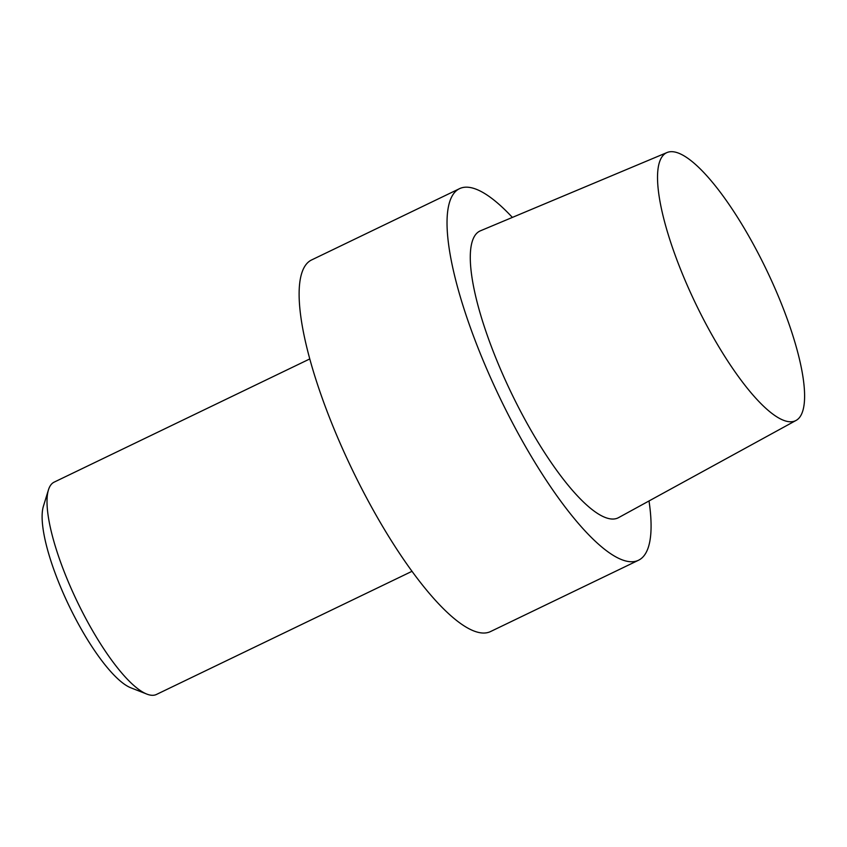 <?xml version="1.0" encoding="UTF-8"?>
<svg xmlns="http://www.w3.org/2000/svg" width="847" height="847" viewBox="0 0 847 847"><rect width="100%" height="100%" fill="white"/><g stroke="black" fill="none" stroke-linecap="round" stroke-linejoin="round"><path stroke-width="1.27" d="M306.752 263.671A206.223 54.42 64.3 0 0 357.095 479.529A206.223 54.42 64.3 0 0 490.657 631.502L638.553 560.227A206.223 54.42 64.3 0 0 649.024 500.958A206.223 54.42 64.3 0 1 638.553 560.227A206.223 54.42 64.3 0 1 505.003 408.243A206.223 54.42 64.3 0 1 454.659 192.396A206.223 54.42 64.3 0 0 505.003 408.243A206.223 54.42 64.3 0 0 638.553 560.227L490.657 631.502A206.223 54.42 64.3 0 1 357.095 479.529A206.223 54.42 64.3 0 1 306.752 263.671A206.223 54.42 64.3 0 1 311.59 259.955A206.223 54.42 64.3 0 0 306.752 263.671M476.173 233.91A159.194 42.001 64.3 0 0 515.527 401.51A159.194 42.001 64.3 0 0 618.649 517.591A159.194 42.001 64.3 0 1 515.527 401.51A159.194 42.001 64.3 0 1 476.173 233.91A159.194 42.001 64.3 0 1 480.44 230.808A159.194 42.001 64.3 0 0 476.173 233.91M512.382 217.414A206.223 54.42 64.3 0 0 459.498 188.68A206.223 54.42 64.3 0 0 454.659 192.396A206.223 54.42 64.3 0 1 459.498 188.68A206.223 54.42 64.3 0 1 512.382 217.414M799.102 417.995A148.691 39.237 -115.7 0 1 796.095 420.419A148.691 39.237 -115.7 0 1 695.715 303.755A148.691 39.237 -115.7 0 1 666.991 152.555A148.691 39.237 -115.7 0 1 763.253 263.258A148.691 39.237 -115.7 0 1 799.102 417.995A148.691 39.237 -115.7 0 1 796.095 420.419A148.691 39.237 -115.7 0 1 695.715 303.755A148.691 39.237 -115.7 0 1 666.991 152.555A148.691 39.237 -115.7 0 1 763.253 263.258A148.691 39.237 -115.7 0 1 799.102 417.995M156.483 694.445A117.839 31.095 -115.7 0 1 146.859 694.095A117.839 31.095 -115.7 0 1 77.31 601.793A117.839 31.095 -115.7 0 1 48.448 489.873A117.839 31.095 -115.7 0 1 51.392 484.262A117.839 31.095 -115.7 0 1 54.155 482.134A117.839 31.095 -115.7 0 0 51.392 484.262A117.839 31.095 -115.7 0 0 48.448 489.873A117.839 31.095 -115.7 0 0 77.31 601.793A117.839 31.095 -115.7 0 0 146.859 694.095A117.839 31.095 -115.7 0 0 156.483 694.445L412.055 571.28L156.483 694.445M43.388 506.294A104.753 27.644 64.3 0 0 69.041 605.774A104.753 27.644 64.3 0 0 130.872 687.817L146.859 694.095L130.872 687.817A104.753 27.644 64.3 0 1 69.041 605.774A104.753 27.644 64.3 0 1 43.388 506.294L48.448 489.873L43.388 506.294M311.59 259.955L459.498 188.68L311.59 259.955M666.991 152.555L480.44 230.808L666.991 152.555M796.095 420.419L618.649 517.591L796.095 420.419M309.737 358.959L54.155 482.134L309.737 358.959"/></g></svg>
